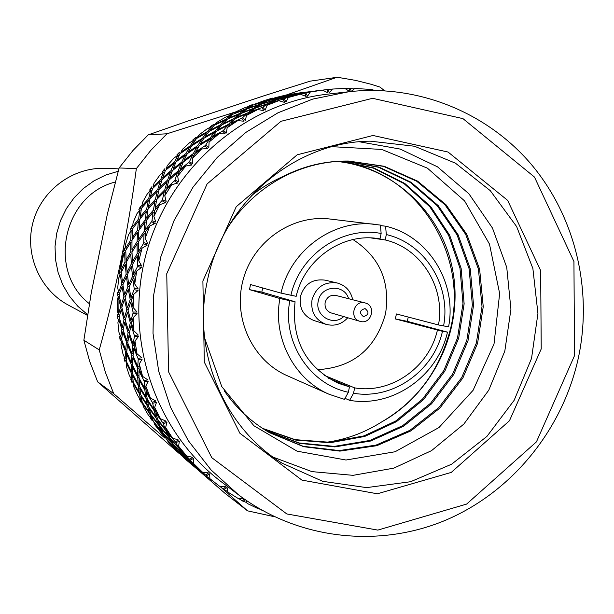<?xml version="1.0" encoding="UTF-8"?>
<svg xmlns="http://www.w3.org/2000/svg" width="614" height="614" viewBox="0 0 614 614"><rect width="100%" height="100%" fill="white"/><g stroke="black" fill="none" stroke-linecap="round" stroke-linejoin="round"><path stroke-width="0.92" d="M89.414 303.753C46.979 271.027 63.188 194.776 115.371 182.013M87.656 314.713L77.778 306.217L69.413 296.178L62.797 284.85L58.115 272.547L55.506 259.615L55.037 246.391L56.726 233.259L60.533 220.564L66.343 208.668L74.01 197.892L83.304 188.536L93.973 180.854L105.723 175.051L118.218 171.275M89.46 303.508L89.015 303.416M87.549 315.435L68.3 305.081C39.557 289.747 24.245 253.897 33.095 221.938C41.752 189.941 73.189 166.885 105.731 168.328L118.87 168.858M243.367 498.391L238.424 498.637L227.863 492.075L227.042 487.439L224.202 489.581L223.343 488.982L225.883 486.633L219.743 486.388L209.911 478.682L209.597 473.854L206.519 475.796L205.728 475.098L208.53 472.918L202.413 472.12L195.728 466.172L193.425 463.347L193.64 458.382L190.348 460.093L189.626 459.31L192.673 457.33L186.641 455.972L180.501 449.617L178.597 446.224L179.365 441.19L175.88 442.64L175.243 441.781L178.513 440.031L172.611 438.12L167.062 431.419L165.619 427.513L166.939 422.455L163.286 423.629L162.741 422.701L166.21 421.204L160.5 418.756L155.572 411.779L154.651 407.404L156.516 402.385L152.725 403.275L152.28 402.285L155.918 401.065L150.461 398.102L146.17 390.911L145.81 386.129L148.22 381.217L144.328 381.793L143.991 380.764L147.767 379.828L142.609 376.39L138.987 369.052L139.232 363.925L142.164 359.182L138.204 359.436L137.973 358.369L141.857 357.747L137.052 353.856L134.105 346.457L134.98 341.046L138.426 336.526L134.428 336.464L134.305 335.374L138.265 335.06L133.867 330.769L131.596 323.386L133.131 317.768L137.052 313.524L133.046 313.132L133.046 312.027L137.045 312.05L133.084 307.391L131.488 300.1L133.698 294.352L138.073 290.445L134.098 289.716L130.966 297.529L129.124 287.214L132.816 278.933L134.205 288.618L138.219 288.964L134.727 283.998L133.791 276.876L136.684 271.066L141.466 267.543L137.559 266.491L133.507 274.366L132.593 264.335L137.26 256.038L137.782 265.417L141.765 266.092L138.779 260.866L138.48 253.981L142.057 248.194L147.207 245.101L143.4 243.735L138.419 251.563L138.403 241.924L144.044 233.719L143.737 242.683L147.652 243.681L145.188 238.263L145.503 231.693L149.755 225.998L155.219 223.373L151.551 221.708L145.656 229.39L146.485 220.242L153.078 212.237L151.988 220.695L155.802 222.015L153.891 216.45L154.774 210.264L159.686 204.746L165.412 202.62L161.912 200.671L155.127 208.1L156.747 199.535L164.26 191.837L162.449 199.711L166.133 201.331L164.775 195.689L166.187 189.949L171.736 184.676L177.661 183.079L174.361 180.861L166.716 187.945L169.057 180.048L177.454 172.757L174.99 179.963L178.513 181.874L177.707 176.218L179.595 170.976L185.743 166.018L191.829 164.974L188.744 162.51L180.293 169.157L183.279 162.004L192.504 155.219L189.465 161.689L192.796 163.869L192.543 158.266L194.845 153.569L201.561 148.995L207.732 148.511L204.892 145.833L195.689 151.95L199.243 145.61L209.236 139.424L205.69 145.096L208.806 147.513L209.098 142.026L211.761 137.927L218.983 133.798L225.192 133.875L222.613 131.012L212.728 136.515L216.75 131.051L227.433 125.54L223.481 130.368L226.359 133.008L227.172 127.689L230.127 124.22L237.818 120.582L243.988 121.234L241.693 118.218L231.194 123.038L235.584 118.487L246.889 113.728L242.614 117.665L245.232 120.497L246.552 115.409L249.729 112.6L257.819 109.507L263.905 110.72L261.902 107.58L250.865 111.648L255.547 108.056L267.374 104.111L262.876 107.135L265.217 110.121L267.006 105.316L270.337 103.183L278.771 100.681L284.712 102.446L283.016 99.207L271.526 102.477L276.377 99.859L288.649 96.782L284.029 98.869L286.07 101.993L288.296 97.511L291.711 96.076L300.43 94.195L306.171 96.482L304.782 93.19L292.932 95.607L297.859 93.98L310.461 91.808L305.818 92.967L307.56 96.183L310.185 92.077L322.534 90.097L328.022 92.891L326.947 89.575L314.828 91.11L322.48 90.105M133.084 307.391L133.698 294.352M133.046 313.132L130.836 320.777L128.042 310.285L130.751 302.134L133.046 312.027M125.248 320.262L127.436 312.273L130.322 322.757L128.48 330.693L125.248 320.262M123.107 330.01L124.772 322.212L128.088 332.627L126.753 340.348L123.107 330.01M121.572 339.496L122.754 331.913L126.484 342.221L125.647 349.719L121.572 339.496M120.973 344.723L121.342 341.338L125.494 351.538L125.118 358.783L123.023 354.171L120.973 344.723M125.494 351.538L126.783 351.4M122.025 340.678L121.342 341.338M126.883 350.203L125.647 349.719M126.484 342.221L127.827 342.136M123.521 331.238L122.754 331.913M128.011 340.908L126.753 340.348M128.088 332.627L129.477 332.588M125.624 321.544L124.772 322.212M129.738 331.345L128.48 330.693M130.322 322.757L131.749 322.78M128.372 311.613L127.436 312.273M132.087 321.513L130.836 320.777M131.78 301.489L130.751 302.134M133.867 330.769L133.131 317.768M134.428 336.464L133.108 343.84L129.339 333.279L131.097 325.366L134.305 335.374M127.72 342.911L128.971 335.206L132.824 345.743L131.91 353.349L127.72 342.911M126.714 352.252L127.474 344.784L131.741 355.199L131.312 362.544L126.714 352.252M126.292 361.278L126.584 354.063L131.266 364.325L131.296 371.401L126.292 361.278M126.3 366.22L126.277 363.02L131.365 373.112L131.833 379.897L129.308 375.361L126.3 366.22M131.365 373.112L132.563 372.882M126.814 362.375L126.277 363.02M132.524 371.731L131.296 371.401M131.266 364.325L132.54 364.133M127.205 353.395L126.584 354.063M132.578 362.958L131.312 362.544M131.741 355.199L133.092 355.053M128.172 344.101L127.474 344.784M133.207 353.848L131.91 353.349M132.824 345.743L134.228 345.659M129.761 334.515L128.971 335.206M134.412 344.431L133.108 343.84M131.979 324.676L131.097 325.366M137.052 353.856L134.98 341.046M138.204 359.436L137.751 366.451L133.015 355.936L133.844 348.361L137.973 358.369M132.517 365.092L132.87 357.778L137.69 368.262L137.666 375.43L132.517 365.092M132.601 373.903L132.486 366.865L137.713 377.165L138.142 384.042L132.601 373.903M133.23 382.345L132.685 375.607L138.303 385.699L139.163 392.269L133.23 382.345M133.814 386.943L133.415 383.973L139.424 393.85L140.683 400.082L137.751 395.669L133.814 386.943M139.424 393.85L140.499 393.551M133.821 383.374L133.415 383.973M140.322 392.446L139.163 392.269M138.303 385.699L139.47 385.431M133.161 374.97L132.685 375.607M139.37 384.303L138.142 384.042M137.713 377.165L138.971 376.927M133.046 366.197L132.486 366.865M138.948 375.776L137.666 375.43M137.69 368.262L139.017 368.062M133.507 357.079L132.87 357.778M139.071 366.88L137.751 366.451M134.573 347.654L133.844 348.361M142.609 376.39L139.232 363.925M144.328 381.793L144.697 388.355L139.002 377.986L138.948 370.856L143.991 380.764M139.578 386.544L139.071 379.713L144.85 390.036L145.664 396.682L139.578 386.544M140.69 394.718L139.754 388.194L145.917 398.286L147.145 404.595L140.69 394.718M142.302 402.469L140.974 396.283L147.498 406.115L149.133 412.086L142.302 402.469M143.423 406.652L142.678 403.951L149.578 413.514L151.566 419.124L148.235 414.872L143.423 406.652M149.578 413.514L150.484 413.184M141.366 402.845L139.67 399.56L141.366 402.845L142.955 403.444L142.678 403.951M150.169 412.132L149.133 412.086M147.498 406.115L148.519 405.793M141.32 395.708L140.974 396.283M148.281 404.71L147.145 404.595M145.917 398.286L147.038 397.979M140.176 387.572L139.754 388.194M146.876 396.867L145.664 396.682M144.85 390.036L146.071 389.752M139.57 379.053L139.071 379.713M145.978 388.624L144.697 388.355M139.524 370.165L138.948 370.856M150.461 398.102L145.81 386.129M152.725 403.275L153.868 409.292L147.23 399.184L146.339 392.584L152.28 402.285M148.811 407.036L147.506 400.773L154.214 410.827L155.802 416.86L148.811 407.036M150.875 414.45L149.179 408.54L156.248 418.311L158.22 423.982L150.875 414.45M153.4 421.411L151.343 415.87L158.75 425.333L161.083 430.629L153.4 421.411M155.012 425.134L153.953 422.739L161.697 431.888L164.345 436.8L155.012 425.134M161.697 431.888L162.395 431.565M154.122 422.309L153.953 422.739M161.927 430.575L161.083 430.629M158.75 425.333L159.579 424.995M151.574 415.379L151.343 415.87M159.195 423.967L158.22 423.982M156.248 418.311L157.199 417.965M149.471 407.988L149.179 408.54M156.892 416.914L155.802 416.86M154.214 410.827L155.281 410.49M147.859 400.174L147.506 400.773M155.05 409.408L153.868 409.292M146.769 391.939L146.339 392.584M160.5 418.756L154.651 407.404M163.286 423.629L165.135 429.025L157.598 419.278L155.933 413.299L162.741 422.701M160.1 426.323L158.059 420.713L165.657 430.399L167.967 435.74L160.1 426.323M163.04 432.893L160.645 427.659L168.581 437.014L171.222 441.965L163.04 432.893M166.379 438.972L163.669 434.136L171.912 443.139L174.867 447.698L166.379 438.972M168.428 442.18L167.085 440.115L175.635 448.773L178.858 452.909L168.428 442.18M175.635 448.773L176.088 448.512M175.466 447.598L174.867 447.698M171.912 443.139L172.511 442.84M171.966 441.88L171.222 441.965M168.581 437.014L169.318 436.677M160.822 427.214L160.645 427.659M168.858 435.687L167.967 435.74M165.657 430.399L166.532 430.038M158.297 420.206L158.059 420.713M166.156 429.017L165.135 429.025M156.232 412.738L155.933 413.299M172.611 438.12L165.619 427.513M175.88 442.64L178.367 447.345L169.971 438.051L167.599 432.77L175.243 441.781M173.302 444.191L170.6 439.309L179.058 448.527L181.997 453.117L173.302 444.191M177.024 449.832L174.008 445.35L182.757 454.199L185.988 458.366L177.024 449.832M181.084 454.951L177.799 450.883L190.325 463.102L181.084 454.951M183.517 457.607L194.945 467.292L183.517 457.607M186.449 458.267L185.988 458.366M182.757 454.199L183.241 453.923M182.627 453.009L181.997 453.117M179.058 448.527L179.687 448.212M170.738 438.918L170.6 439.309M179.15 447.253L178.367 447.345M167.791 432.317L167.599 432.77M186.641 455.972L178.597 446.224M190.348 460.093L193.395 464.038L184.208 455.296L181.207 450.783L189.626 459.31M188.268 460.454L184.983 456.363L197.723 468.797L188.268 460.454M192.658 465.082L189.112 461.413L202.351 473.003L192.658 465.082M204.032 474.338L204.784 474.914M193.878 463.931L193.395 464.038M202.413 472.12L193.425 463.347M206.519 475.796L200.118 470.823L196.572 467.139L205.728 475.098M206.665 476.372L212.513 480.869M216.09 483.64L209.911 478.682M224.202 489.581L227.794 491.699M219.804 486.388L223.343 488.982M245.086 499.604L243.182 501.316L246.82 502.551M243.182 501.316L242.261 500.809L243.904 499.013M238.746 498.622L242.261 500.809M258.241 508.737L247.081 503.38L246.229 500.602M262.815 510.694L258.816 508.661M376.873 90.304L377.856 90.442M374.287 90.381L372.514 89.751L367.502 89.506M298.174 93.09L303.255 92.468L298.174 93.09M304.176 92.353L303.255 92.468M351.715 91.425L354.723 88.47L367.095 89.199M350.003 91.601L349.259 88.393L345.06 88.57M349.259 88.393L350.31 88.393L351.193 91.018M354.186 88.992L350.31 88.393M305.204 92.292L312.687 91.309L305.204 92.292M313.639 91.187L312.687 91.309M294.735 93.65L306.271 92.092L289.831 94.763L294.735 93.65M307.038 92.008L306.271 92.092M286.208 95.009L291.734 94.103L286.822 95.316L274.803 97.772L286.208 95.009M326.947 89.575L327.991 89.467L329.426 92.745L332.412 89.061L344.838 88.431L348.859 90.956M332.251 89.253L327.991 89.467M303.991 92.514L315.819 90.918L299.072 93.643L303.991 92.514M316.586 90.834L315.819 90.918M288.611 95.101L300.914 92.983L283.691 96.713L288.611 95.101M273.591 98.225L285.61 95.677L268.717 100.297L273.591 98.225M265.286 100.212L270.667 98.9L265.793 101.072L254.135 104.395L265.286 100.212M265.793 101.072L266.1 101.579M271.058 99.253L270.667 98.9M280.69 97.38L280.92 97.795M310.185 92.077L322.534 90.097M304.782 93.19L305.818 92.967M282.478 97.165L294.781 94.571L277.582 99.276L282.478 97.165M267.512 100.873L279.485 97.864L274.596 100.059L262.669 103.451L267.512 100.873M252.953 105.078L264.596 101.671L259.768 104.334L248.202 108.11L252.953 105.078M244.932 107.665L250.128 105.969L245.393 109.092L234.195 113.237L236.306 111.602L244.932 107.665M245.393 109.092L245.876 109.76M250.765 106.422L250.128 105.969M248.133 108.54L248.202 108.11M259.768 104.334L260.175 104.948M265.125 102.093L264.596 101.671M274.596 100.059L274.926 100.596M279.892 98.232L279.485 97.864M289.862 96.291L290.1 96.728M288.296 97.511L300.43 94.195M283.016 99.207L284.029 98.869M261.48 104.15L273.399 100.665L268.556 103.375L256.713 107.227L261.48 104.15M247.043 108.924L258.586 105.055L253.835 108.233L242.369 112.454L247.043 108.924M233.059 114.158L244.234 109.921L239.59 113.544L228.538 118.126L233.059 114.158M225.384 117.297L230.35 115.24L225.86 119.3L215.199 124.212L217.179 122.155L225.384 117.297M225.86 119.3L226.512 120.068M231.202 115.724L230.35 115.24M228.5 118.702L228.538 118.126M239.59 113.544L240.174 114.288M245.001 110.413L244.234 109.921M242.307 112.968L242.369 112.454M253.835 108.233L254.342 108.931M259.246 105.531L258.586 105.055M256.637 107.673L256.713 107.227M268.556 103.375L268.986 104.019M273.951 101.11L273.399 100.665M289.079 97.165L288.649 96.782M267.006 105.316L278.771 100.681M261.902 107.58L262.876 107.135M241.233 113.39L252.669 109.077L248.025 112.753L236.689 117.427L241.233 113.39M227.433 119.17L238.462 114.503L233.949 118.625L223.043 123.637L227.433 119.17M214.148 125.356L224.762 120.359L220.403 124.911L209.942 130.237L214.148 125.356M206.88 129.024L211.577 126.63L207.409 131.588L197.386 137.206L199.189 134.75L206.88 129.024M207.409 131.588L208.223 132.394M212.613 127.075L211.577 126.63M209.965 130.943L209.942 130.237M220.403 124.911L221.155 125.724M225.729 120.843L224.762 120.359M223.036 124.289L223.043 123.637M233.949 118.625L234.64 119.431M239.353 115.002L238.462 114.503M236.651 118.026L236.689 117.427M248.025 112.753L248.639 113.536M253.475 109.591L252.669 109.077M250.804 112.178L250.865 111.648M268.072 104.61L267.374 104.111M246.552 115.409L257.819 109.507M241.693 118.218L242.614 117.665M221.976 124.803L232.852 119.707L228.485 124.335L217.763 129.769L221.976 124.803M208.929 131.503L219.351 126.1L215.176 131.143L204.907 136.868L208.929 131.503M196.426 138.564L206.404 132.87L202.428 138.319L192.642 144.313L196.426 138.564M189.619 142.701L194.016 140.007L190.279 145.833L180.953 152.08L182.542 149.24L189.619 142.701M190.279 145.833L191.23 146.631M195.191 140.368L194.016 140.007M192.75 145.134L192.642 144.313M202.428 138.319L203.334 139.148M207.54 133.292L206.404 132.87M204.976 137.651L204.907 136.868M215.176 131.143L216.028 131.987M220.426 126.561L219.351 126.1M217.786 130.498L217.763 129.769M228.485 124.335L229.283 125.179M233.865 120.206L232.852 119.707M231.179 123.713L231.194 123.038M247.818 114.258L246.889 113.728M227.172 127.689L237.818 120.582M222.613 131.012L223.481 130.368M203.94 138.257L214.163 132.447L210.188 137.996L200.149 144.106L203.94 138.257M191.729 145.794L201.476 139.723L197.731 145.648L188.183 152.011L191.729 145.794M180.109 153.646L189.388 147.322L185.881 153.615L176.832 160.208L180.109 153.646M173.816 158.197L177.883 155.227L174.66 161.866L166.102 168.658L167.438 165.473L173.816 158.197M174.66 161.866L175.727 162.626M179.158 155.472L177.883 155.227M177.062 161.121L176.832 160.208M185.881 153.615L186.917 154.413M190.639 147.636L189.388 147.322M188.352 152.901L188.183 152.011M197.731 145.648L198.729 146.485M202.697 140.099L201.476 139.723M200.264 144.958L200.149 144.106M210.188 137.996L211.139 138.856M215.345 132.885L214.163 132.447M212.797 137.321L212.728 136.515M228.554 126.031L227.433 125.54M209.098 142.026L218.983 133.798M204.892 145.833L205.69 145.096M187.339 153.607L196.833 147.168L193.341 153.577L184.054 160.3L187.339 153.607M176.057 161.889L185.052 155.227L181.828 161.981L173.064 168.904L176.057 161.889M165.396 170.416L173.9 163.554L170.961 170.631L162.718 177.738L165.396 170.416M159.663 175.328L163.362 172.127L160.745 179.511L153.009 186.763L154.053 183.248L159.663 175.328M160.745 179.511L161.896 180.201M164.698 172.235L163.362 172.127M163.071 178.712L162.718 177.738M170.961 170.631L172.097 171.375M175.228 163.738L173.9 163.554M173.355 169.871L173.064 168.904M181.828 161.981L182.941 162.771M186.38 155.48L185.052 155.227M184.284 161.244L184.054 160.3M193.341 153.577L194.423 154.413M198.138 147.498L196.833 147.168M195.866 152.863L195.689 151.95M210.502 139.815L209.236 139.424M192.543 158.266L201.561 148.995M188.744 162.51L189.465 161.689M172.357 170.692L181.069 163.708L178.144 170.922L169.679 178.152L172.357 170.692M162.088 179.595L170.278 172.434L167.66 179.956L159.732 187.339L162.088 179.595M152.464 188.69L160.131 181.383L157.836 189.181L150.453 196.695L152.464 188.69M147.322 193.894L150.637 190.509L148.688 198.568L141.826 206.181L142.548 202.382L147.322 193.894M148.688 198.568L149.9 199.166M151.988 190.478L150.637 190.509M150.944 197.716L150.453 196.695M157.836 189.181L159.049 189.841M161.497 181.422L160.131 181.383M160.162 188.36L159.732 187.339M167.66 179.956L168.858 180.677M171.651 172.549L170.278 172.434M170.047 179.165L169.679 178.152M178.144 170.922L179.326 171.69M182.458 163.892L181.069 163.708M180.593 170.155L180.293 169.157M193.886 155.488L192.504 155.219M177.707 176.218L185.743 166.018M174.361 180.861L174.99 179.963M159.195 189.304L167.054 181.867L164.782 189.818L157.192 197.47L159.195 189.304M150 198.721L157.314 191.161L155.388 199.373L148.35 207.125L150 198.721M141.466 208.261L148.258 200.601L146.677 209.052L140.192 216.88L141.466 208.261M136.945 213.687L139.854 210.165L138.657 218.814L132.701 226.696L133.069 222.644L136.945 213.687M138.657 218.814L139.892 219.305M141.182 209.988L139.854 210.165M140.829 217.901L140.192 216.88M146.677 209.052L147.928 209.604M149.616 200.494L148.258 200.601M148.918 208.169L148.35 207.125M155.388 199.373L156.647 199.995M158.711 191.123L157.314 191.161M157.698 198.522L157.192 197.47M164.782 189.818L166.041 190.501M168.474 181.905L167.054 181.867M167.161 188.997L166.716 187.945M178.889 172.872L177.454 172.757M164.775 195.689L171.736 184.676M161.912 200.671L162.449 199.711M147.989 209.244L154.958 201.446L153.408 210.057L146.738 218.031L147.989 209.244M139.923 219.044L146.339 211.178L145.165 220.004L139.048 228.017L139.923 219.044M132.524 228.907L138.403 220.994L137.613 229.997L132.056 238.04L132.524 228.907M128.648 234.487L131.143 230.864L130.744 240.028L125.724 248.064L125.716 243.804L128.648 234.487M132.831 239.046L132.056 238.04M130.744 240.028L131.987 240.404M132.417 230.549L131.143 230.864M137.613 229.997L138.879 230.442M139.731 220.748L138.403 220.994M139.769 229.053L139.048 228.017M145.165 220.004L146.454 220.51M147.713 210.993L146.339 211.178M147.398 219.091L146.738 218.031M153.408 210.057L154.713 210.64M156.37 201.331L154.958 201.446M155.718 209.182L155.127 208.1M165.711 191.798L164.26 191.837M153.891 216.45L159.686 204.746M151.551 221.708L151.988 220.695M138.887 230.273L144.927 222.222L144.175 231.409L138.457 239.59L138.887 230.273M131.987 240.335L137.467 232.269L137.114 241.609L131.949 249.783L131.987 240.335M125.763 250.389L130.705 242.323L130.744 251.794L126.139 259.937L125.763 250.389M122.539 256.038L124.611 252.369L125.064 261.948L120.989 270.03L120.582 265.609L122.539 256.038M127.06 260.889L126.139 259.937M125.064 261.948L126.346 262.224M125.801 251.94L124.611 252.369M132.816 250.781L131.949 249.783M130.744 251.794L132.01 252.124M131.956 241.947L130.705 242.323M137.114 241.609L138.403 242M138.787 231.938L137.467 232.269M139.263 240.627L138.457 239.59M144.175 231.409L145.487 231.869M146.301 221.961L144.927 222.222M146.401 230.465L145.656 229.39M154.498 212.037L153.078 212.237M145.188 238.263L149.755 225.998M143.4 243.735L143.737 242.683M131.995 252.147L137.075 243.95L137.175 253.613L132.424 261.894L131.995 252.147M126.284 262.332L130.813 254.173L131.327 263.936L127.129 272.156L126.284 262.332M121.25 272.439L125.233 264.342L126.162 274.182L122.516 282.317L121.25 272.439M118.694 278.104L120.329 274.427L121.679 284.32L118.556 292.348L117.734 287.805L118.694 278.104M123.552 283.184L122.516 282.317M121.679 284.32L123.007 284.497M121.411 273.898L120.329 274.427M128.126 273.084L127.129 272.156M126.162 274.182L127.489 274.412M126.392 263.851L125.233 264.342M133.384 262.884L132.424 261.894M131.327 263.936L132.655 264.227M132.041 253.72L130.813 254.173M137.175 253.613L138.495 253.958M138.38 243.558L137.075 243.95M139.317 252.6L138.419 251.563M145.403 233.381L144.044 233.719M138.779 260.866L142.057 248.194M137.559 266.491L137.782 265.417M127.397 274.611L131.511 266.376L132.509 276.423L128.733 284.696L127.397 274.611M122.884 284.789L126.446 276.638L127.873 286.723L124.642 294.889L122.884 284.789M119.032 294.82L122.071 286.784L123.913 296.884L121.219 304.92L119.032 294.82M117.144 300.407L118.348 296.785L120.62 306.885L118.433 314.752L117.19 310.139L117.144 300.407M121.219 304.92L122.363 305.68M121.963 306.954L120.62 306.885M119.308 296.186L118.348 296.785M124.642 294.889L125.755 295.718M125.279 297.022L123.913 296.884M123.107 286.208L122.071 286.784M128.733 284.696L129.815 285.594M129.255 286.915L127.873 286.723M127.566 276.093L126.446 276.638M133.507 274.366L134.543 275.333M133.89 276.668L132.509 276.423M132.708 265.87L131.511 266.376M138.534 255.577L137.26 256.038M292.939 93.865L290.391 94.257L293.001 93.996M271.872 98.424L269.385 99L272.892 98.04L271.872 98.424L272.086 98.823M251.303 105.263L248.9 106.015L252.308 104.672L251.303 105.263L251.686 105.846M231.478 114.304L229.183 115.225L232.437 113.521L231.478 114.304L232.038 115.018M212.628 125.463L210.448 126.545L213.526 124.496L212.628 125.463L213.342 126.246M194.968 138.626L192.926 139.846L195.782 137.475L194.968 138.626L195.835 139.424M178.712 153.646L176.817 154.997L179.426 152.318L178.712 153.646L179.702 154.421M164.053 170.362L162.326 171.813L164.644 168.873L164.053 170.362L165.143 171.076M151.159 188.567L149.609 190.11L151.62 186.94L151.159 188.567L152.326 189.204M140.199 208.077L138.833 209.689L140.506 206.312L140.199 208.077L141.404 208.614M134.098 289.716L134.205 288.618M131.296 228.646L130.122 230.304L131.434 226.766L131.296 228.646L132.517 229.076M132.816 278.933L133.975 278.365M130.214 299.563L127.413 307.714L125.141 297.406L128.28 289.24L130.214 299.563L131.634 299.693M124.55 250.044L123.575 251.725L124.519 248.071L124.55 250.044L125.778 250.366M128.28 289.24L129.362 288.641M126.791 309.709L124.519 317.707L121.825 307.437L124.427 299.409L126.791 309.709L128.196 309.786M120.052 272.017L119.269 273.706L119.837 269.976L120.052 272.017L121.334 272.248M124.427 299.409L125.417 298.788M124.02 319.656L122.27 327.469L119.147 317.261L121.242 309.395L124.02 319.656L125.394 319.679M117.85 294.321L117.266 295.986L117.443 292.226L117.85 294.321L119.17 294.444M121.242 309.395L122.148 308.758M118.433 314.752L119.6 315.435M121.894 329.38L120.636 336.986L118.962 332.343L117.911 322.703L118.686 319.18L121.894 329.38L123.23 329.342M117.358 314.552L117.957 316.678L117.573 318.305L117.358 314.552M118.686 319.18L119.515 318.528M119.285 316.694L117.957 316.678M120.382 338.836L120.183 340.402L119.584 336.702L120.382 338.836L121.672 338.744M125.079 360.533L125.072 362.022L124.089 358.422L125.079 360.533L126.307 360.357M132.002 381.532L132.156 382.913L130.813 379.452L132.002 381.532L133.115 381.271M152.103 420.46L150.545 418.518L152.103 420.46L152.894 420.129M165.036 437.959L163.309 436.117L165.036 437.959L165.603 437.667M179.695 453.884L177.807 452.157L180.009 453.685M134.727 283.998L136.684 271.066M118.18 313.086L118.003 297.115M119.653 275.924L119.799 274.78M120.651 269.07L123.951 252.807M125.379 247.312L125.709 246.099M130.022 232.476L130.383 231.463M132.401 226.09L132.847 224.962M138.764 211.469L138.987 211.016M141.657 205.698L142.057 204.922M274.519 516.742L247.542 510.848L225.223 493.495L195.774 467.975M119.116 167.952L136.346 168.604C128.219 230.427 115.846 290.852 99.238 349.903L83.872 340.233L91.233 292.962L107.404 213.925L119.116 167.952L132.854 150.622L148.25 134.857L189.465 120.497L263.736 95.861L310.078 81.163L336.833 77.333L339.987 77.717L355.613 80.388L370.963 84.233L380.005 87.088L384.571 90.726M336.833 77.333L286.37 94.986M236.083 111.763L166.97 133.775L148.25 134.857M136.346 168.604L150.791 150.369L166.97 133.775M179.058 453.385L97.68 381.87L113.72 393.689L105.362 372.222L99.238 349.903M113.72 393.689L165.02 438.204M220.733 487.079L247.542 510.848M97.68 381.87L89.705 361.454L83.872 340.233M181.928 455.895L180.547 454.69M139.508 379.13L138.25 377.065M126.737 353.902L125.839 351.622M197.409 137.49L195.782 137.475M215.192 124.726L213.526 124.496M238.508 494.815L221.339 481.821C154.69 431.573 123.191 337.5 146.393 252.953C169.487 168.382 244.502 103.467 327.454 94.172L348.844 91.732C417.512 84.103 486.434 112.078 530.734 163.708C574.804 215.621 592.633 288.48 578.703 356.304C563.437 428.856 512.291 492.152 444.996 520.465C377.656 548.479 297.621 539.322 238.508 494.815L211.132 470.032L188.252 440.599L170.592 407.358L158.711 371.255L153.016 333.387L153.707 294.873L160.784 256.898L174.038 220.61L193.057 187.117L217.249 157.422L245.853 132.409L277.988 112.792L312.672 99.115L348.844 91.732M574.527 355.629L536.436 441.873L466.617 504.086L377.81 530.097L286.822 513.956L211.799 457.699L168.558 371.823L166.755 273.714L207.11 183.947L280.974 121.311L372.552 98.309L462.948 118.617L534.472 177.055L573.936 261.503L574.527 355.629M202.896 280.974L236.213 206.741L297.207 154.789L373.005 135.479L448.059 152.034L507.655 200.387L540.658 270.559L541.226 348.936L509.466 420.744L451.252 472.412L377.364 493.786L301.904 480.102L239.897 433.261L204.293 362.099L202.896 280.974M325.451 442.402C345.621 439.739 364.394 432.893 381.778 421.864C432.801 393.559 463.37 330.831 453.094 272.547C443.653 214.209 394.05 167.062 336.702 161.421M262.792 428.549L295.603 440.061L330.017 442.763L364.731 436.439L396.46 421.664L423.468 399.66L444.889 371.033L458.65 338.314L464.138 303.815L461.129 268.372L449.64 235.208L430.752 206.665L404.803 183.471L373.872 167.952L340.532 161.183M266.031 430.614L299.601 443.377L334.876 446.908L370.687 441.021L403.59 426.216L431.558 403.828L453.761 374.463L467.983 340.793L473.555 305.242L470.247 268.771L458.105 234.786L438.25 205.667L411.104 182.281L378.976 167.085L344.439 161.045M224.225 390.796C236.068 407.942 251.134 421.887 269.4 432.632L303.707 446.708L339.864 451.113L376.804 445.703L410.896 430.89L439.877 408.103L462.879 377.994L477.577 343.341L483.241 306.708L479.618 269.178L466.801 234.364L445.941 204.662L417.551 181.115L384.211 166.271L348.43 161.029C327.884 160.899 308.128 165.22 289.148 173.992C275.379 179.288 262.631 186.664 250.919 196.104M273.123 457.138L311.95 471.629L353.081 475.336L393.804 468.144L431.519 450.653L463.846 424.074L488.79 390.159L504.815 351.07L510.932 309.264L506.742 267.374L492.459 228.04L468.912 193.778L437.521 166.847L400.244 149.087L359.443 141.788M207.179 281.719C222.191 203.119 294.336 141.78 370.219 141.159L414.481 146.232L455.434 163.178L490.264 190.639L516.65 226.597L532.875 268.487L537.933 313.432L531.54 358.384L514.141 400.328L486.902 436.431L451.605 464.215L410.589 481.721L366.619 487.616L322.749 481.338L282.079 463.163C223.887 427.728 192.021 351.914 207.179 281.719M289.148 173.992C264.035 185.804 243.643 203.556 227.963 227.234M204.6 337.946L221.738 386.551L253.935 425.763L297.076 451.167L345.989 460.016L395.078 451.758L438.956 427.551L473.087 390.304L494.017 343.993L499.642 293.523L489.488 244.096L464.575 200.901L427.444 168.182L381.739 149.432L332.059 146.677M381.778 421.864C413.874 403.007 435.679 375.645 447.199 339.78C474.983 261.088 417.988 167.43 336.234 161.459M262.393 428.288L295.111 439.647L329.419 442.249L363.995 435.879L395.585 421.104L422.47 399.154L443.792 370.61L457.499 338.015L462.979 303.638L460.001 268.326L448.596 235.262L429.823 206.788L404.027 183.617L373.243 168.067L340.049 161.206M265.624 430.36L299.095 442.963L334.262 446.386L369.935 440.445L402.692 425.64L430.537 403.298L452.633 374.026L466.801 340.478L472.366 305.058L469.096 268.717L457.039 234.84L437.306 205.79L410.313 182.435L378.331 167.192L343.94 161.06M268.978 432.379L303.186 446.294L339.235 450.584L376.029 445.112L409.975 430.299L438.826 407.566L461.728 377.549L476.364 343.019L482.021 306.524L478.429 269.124L465.704 234.418L444.973 204.784L416.737 181.26L383.55 166.371L347.923 161.022M347.424 161.022C325.006 160.906 303.661 166.018 283.392 176.341M329.15 394.295C294.075 379.368 272.501 337.83 279.9 298.511L249.476 289.624L261.833 292.111L295.065 301.743L289.8 300.683C281.987 341.706 309.471 384.226 348.353 392.262L344.454 399.353L329.15 394.295L287.16 375.684C252.254 360.449 232.56 317.768 243.221 279.462C253.559 241.064 292.241 214.363 330.04 219.029L380.434 225.1L381.14 233.473L380.028 238.869L376.144 238.324M408.249 317.047L407.343 321.352L447.476 332.136C437.828 376.19 392.714 407.949 349.619 400.336L345.014 398.325M249.476 289.624L250.527 284.551L281.012 293.101C290.506 249.883 333.916 218.668 375.661 224.402M380.473 225.584L385.584 226.19C428.326 235.837 457.223 282.578 448.581 326.825L438.473 324.952L396.406 313.954L395.378 318.942L407.343 321.352M289.8 300.683L279.9 298.511M348.353 392.262L349.466 386.881L328.36 378.147M324.161 375.323L354.646 387.879L353.541 393.259L349.619 400.336M447.476 332.136L442.471 331.314C433.576 371.293 392.653 400.059 353.541 393.259M442.471 331.314L395.378 318.942M262.654 287.951L261.833 292.111M385.584 226.19L386.313 234.563C425.065 243.405 451.298 285.763 443.577 325.973M386.313 234.563L385.201 239.951L370.948 237.933M281.012 293.101L290.921 295.25C299.947 254.472 342.121 225.86 381.14 233.473M290.921 295.25L296.186 296.309C304.529 259.208 342.313 232.79 378.086 238.57L380.028 238.869M437.368 330.294C429.017 367.433 391.003 394.127 354.646 387.879M349.466 386.881L338.46 383.343C305.649 367.003 291.182 339.803 295.065 301.743M385.201 239.951C421.173 248.24 445.557 287.552 438.473 324.952M317.346 369.697C352.904 367.625 375.638 348.959 385.538 313.693C390.397 281.504 379.536 256.79 352.966 239.56M347.762 317.76C341.653 324.353 334.361 326.533 325.904 324.299L313.992 320.546C303.508 316.218 298.972 308.22 300.399 296.554C304.321 284.082 312.534 278.61 325.052 280.145L337.209 282.977C345.628 285.372 350.794 290.959 352.697 299.747M179.296 452.81L178.858 452.909M165.059 436.715L164.345 436.8M152.502 419.116L151.566 419.124M141.043 401.579L142.018 401.272M141.773 400.19L140.683 400.082M133.015 380.143L131.833 379.897M126.338 359.182L125.118 358.783M121.848 337.531L120.636 336.986M123.483 328.099L122.27 327.469M119.63 293.154L118.556 292.348M125.724 318.413L124.519 317.707M121.963 270.928L120.989 270.03M128.595 308.504L127.413 307.714M126.561 249.031L125.724 248.064M132.125 298.389L130.966 297.529M133.399 227.702L132.701 226.696M142.387 207.194L141.826 206.181M153.423 187.754L153.009 186.763M166.386 169.594L166.102 168.658M181.115 152.94L180.953 152.08M197.447 137.966L197.386 137.206M215.192 124.849L215.199 124.212M234.134 113.728L234.195 113.237M325.904 324.299C315.189 319.879 310.569 311.705 312.027 299.77C316.033 287.014 324.43 281.419 337.209 282.977M365.069 308.573C359.612 310.262 359.06 312.94 363.411 316.601C368.868 314.913 369.421 312.234 365.069 308.573M364.639 302.825L365.084 302.925C376.781 305.465 371.409 325.105 360.042 321.337C349.044 318.643 353.649 300.1 364.639 302.825M360.042 321.337L331.176 312.933C326.533 311.114 324.522 307.637 325.136 302.502C326.763 297.222 330.232 294.843 335.536 295.357L365.084 302.925M348.606 298.696C344.385 283.522 320.761 285.356 318.267 301.121C314.606 315.55 333.11 326.732 343.71 316.578M140.406 265.862L140.667 264.204M153.078 224.386L153.991 222.813M211.73 480.278L206.672 476.372"/></g></svg>
